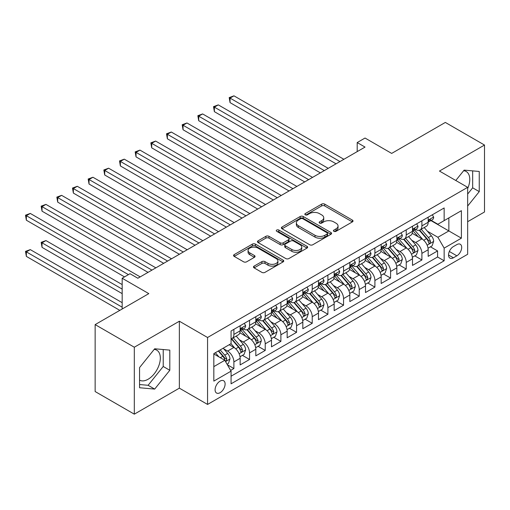 <?xml version="1.0" encoding="UTF-8"?>
<svg xmlns="http://www.w3.org/2000/svg" width="510" height="510" viewBox="0 0 510 510"><rect width="100%" height="100%" fill="white"/><g stroke="black" fill="none" stroke-linecap="round" stroke-linejoin="round"><path stroke-width="0.76" d="M333.897 231.323A1.524 0.88 0 0 0 336.045 231.323L352.391 221.888A2.174 1.256 0 0 0 353.022 221.002A2.174 1.256 0 0 0 352.391 220.116L324.704 204.134A2.174 1.256 0 0 0 321.631 204.134L305.286 213.569A1.524 0.88 0 0 0 304.84 214.187A1.524 0.88 0 0 0 305.286 214.812A1.524 0.88 0 0 0 307.441 214.812L309.557 213.588A6.961 4.016 0 0 1 319.4 213.588L321.708 214.92A6.961 4.016 0 0 1 323.742 217.764A6.961 4.016 0 0 1 321.708 220.601L319.591 221.824A1.524 0.88 0 0 0 319.145 222.449A1.524 0.88 0 0 0 319.591 223.068A1.524 0.88 0 0 0 321.746 223.068L323.856 221.844A6.961 4.016 0 0 1 333.699 221.844L336.007 223.176A6.961 4.016 0 0 1 338.047 226.019A6.961 4.016 0 0 1 336.007 228.862L333.897 230.08A1.524 0.88 0 0 0 333.451 230.705A1.524 0.88 0 0 0 333.897 231.323L333.897 230.08M139.561 380.16A17.283 9.977 120 0 0 148.104 379.249A17.283 9.977 120 0 0 159.394 364.019A17.283 9.977 120 0 0 156.748 350.166A17.283 9.977 120 0 0 154.192 349.382M220.097 392.681A7.089 4.093 120 0 0 224.731 386.433A7.089 4.093 120 0 0 223.641 380.747A7.089 4.093 120 0 0 220.097 381.104A7.089 4.093 120 0 0 215.469 387.351A7.089 4.093 120 0 0 216.552 393.031A7.089 4.093 120 0 0 220.097 392.681M463.641 170.729A17.283 9.977 -60 0 1 466.191 171.507A17.283 9.977 -60 0 1 467.657 188.579M254.114 266.112A2.174 1.256 0 0 0 253.476 266.998A2.174 1.256 0 0 0 254.114 267.884L261.879 272.372A2.174 1.256 0 0 0 264.958 272.372L283.101 261.891A2.174 1.256 0 0 0 283.738 261.005A2.174 1.256 0 0 0 283.101 260.119L255.421 244.131A2.174 1.256 0 0 0 252.348 244.131L234.198 254.611A2.174 1.256 0 0 0 233.561 255.497A2.174 1.256 0 0 0 234.198 256.39L243.576 261.802A2.174 1.256 0 0 0 246.655 261.802L254.42 257.32A2.174 1.256 0 0 0 255.057 256.434A2.174 1.256 0 0 0 254.42 255.542L249.766 252.858A5.82 3.36 0 0 1 248.064 250.48A5.82 3.36 0 0 1 251.659 247.382A5.82 3.36 0 0 1 257.996 248.109L276.222 258.627A5.82 3.36 0 0 1 277.924 261.005A5.82 3.36 0 0 1 274.335 264.11A5.82 3.36 0 0 1 267.992 263.377L264.958 261.624A2.174 1.256 0 0 0 261.879 261.624L254.114 266.112L254.114 267.884M467.657 221.71L484.5 211.988L484.5 145.044L445.332 122.432L391.667 153.414L365.032 138.038L357.198 142.558L365.032 147.084L137.84 278.25L130.005 273.723L122.17 278.25L122.17 309.003M134.315 347.221L134.315 414.165L179.361 388.155L179.361 321.217L134.315 347.221L95.147 324.609L148.812 293.626L122.17 278.25M179.361 321.217L207.564 337.499L467.657 187.336L467.657 254.28L207.564 404.436L207.564 337.499M484.5 145.044L439.454 171.054L467.657 187.336M309.71 244.755A2.174 1.256 0 0 0 312.783 244.755L330.933 234.275A2.174 1.256 0 0 0 331.57 233.389A2.174 1.256 0 0 0 330.933 232.503L303.252 216.52A2.174 1.256 0 0 0 300.173 216.52L282.03 226.995A2.174 1.256 0 0 0 281.392 227.887A2.174 1.256 0 0 0 282.03 228.773L309.71 244.755M277.332 231.655A1.524 0.88 0 0 1 278.874 231.871L278.874 230.061L307.02 246.311A2.174 1.256 0 0 1 307.657 247.197A2.174 1.256 0 0 1 307.02 248.083L288.87 258.564A2.174 1.256 0 0 1 285.798 258.564L258.111 242.581L258.111 240.803A2.174 1.256 0 0 0 257.474 241.689A2.174 1.256 0 0 0 258.111 242.581M258.111 240.803L265.876 236.321A2.174 1.256 0 0 1 268.955 236.321L280.181 242.805A2.174 1.256 0 0 0 283.26 242.805L288.411 239.827A2.174 1.256 0 0 0 289.049 238.941A2.174 1.256 0 0 0 288.411 238.049L276.72 231.304A1.524 0.88 0 0 1 276.273 230.679A1.524 0.88 0 0 1 277.217 229.87A1.524 0.88 0 0 1 278.874 230.061M134.315 414.165L95.147 391.546L95.147 324.609M230.635 370.407L233.886 368.526L227.383 364.771M223.686 348.795L227.619 351.065A8.861 5.119 60 0 1 233.886 361.921L240.153 358.307L240.153 364.911L249.556 359.48L242.428 355.368M239.356 339.749L243.289 342.025A8.861 5.119 60 0 1 249.556 352.875L255.822 349.261L255.822 355.865L265.226 350.434L258.092 346.322M255.025 330.703L258.959 332.979A8.861 5.119 60 0 1 265.226 343.829L271.492 340.215L271.492 346.819L280.889 341.388L273.762 337.276M270.689 321.657L274.622 323.933A8.861 5.119 60 0 1 280.889 334.783L287.162 331.168L287.162 337.773L296.559 332.341L289.431 328.23M286.359 312.611L290.292 314.887A8.861 5.119 60 0 1 296.559 325.737L302.825 322.122L302.825 328.727L312.228 323.295L305.101 319.183M302.028 303.565L305.962 305.841A8.861 5.119 60 0 1 312.228 316.691L318.495 313.076L318.495 319.681L327.898 314.249L320.764 310.137M317.698 294.519L321.631 296.794A8.861 5.119 60 0 1 327.898 307.645L334.165 304.03L334.165 310.635L343.561 305.203L336.434 301.091M333.361 285.472L337.295 287.748A8.861 5.119 60 0 1 343.561 298.599L349.834 294.984L349.834 301.588L359.231 296.157L352.104 292.045M349.031 276.426L352.965 278.702A8.861 5.119 60 0 1 359.231 289.552L365.498 285.938L365.498 292.542L374.901 287.111L367.774 282.999M364.701 267.38L368.634 269.656A8.861 5.119 60 0 1 374.901 280.513L381.168 276.892L381.168 283.496L390.571 278.065L383.437 273.953M380.371 258.334L384.304 260.61A8.861 5.119 60 0 1 390.571 271.467L396.837 267.846L396.837 274.45L406.24 269.019L399.107 264.907M396.034 249.294L399.967 251.564A8.861 5.119 60 0 1 406.24 262.42L412.507 258.799L412.507 265.404L421.904 259.972L421.904 253.374A8.861 5.119 -120 0 0 415.637 242.518L411.704 240.248M414.777 255.861L421.904 259.972M240.153 358.307A8.861 5.119 -120 0 0 233.886 347.45L229.188 344.734M255.822 349.261A8.861 5.119 -120 0 0 249.556 338.404L239.866 332.807M271.492 340.215A8.861 5.119 -120 0 0 265.226 329.358L255.535 323.761M287.162 331.168A8.861 5.119 -120 0 0 280.889 320.312L271.199 314.715M302.825 322.122A8.861 5.119 -120 0 0 296.559 311.266L286.869 305.668M318.495 313.076A8.861 5.119 -120 0 0 312.228 302.22L302.538 296.629M334.165 304.03A8.861 5.119 -120 0 0 327.898 293.173L318.208 287.583M349.834 294.984A8.861 5.119 -120 0 0 343.561 284.127L333.878 278.536M365.498 285.938A8.861 5.119 -120 0 0 359.231 275.081L349.541 269.49M381.168 276.892A8.861 5.119 -120 0 0 374.901 266.035L365.211 260.444M396.837 267.846A8.861 5.119 -120 0 0 390.571 256.989L380.881 251.398M412.507 258.799A8.861 5.119 -120 0 0 406.24 247.943L396.55 242.352M456.845 244.596L453.396 246.585A6.866 3.965 120 0 0 448.908 252.641A6.866 3.965 120 0 0 449.967 258.143A6.866 3.965 120 0 0 453.396 257.805L456.845 255.816A6.866 3.965 120 0 0 461.333 249.76A6.866 3.965 120 0 0 460.281 244.258A6.866 3.965 120 0 0 456.845 244.596M213.83 366.626L224.802 360.296L231.068 371.152L231.068 383.813L444.153 260.788L444.153 248.128L437.886 237.271L427.374 231.202M231.068 371.152L213.83 381.104L213.83 353.602L231.068 343.651L231.068 330.984L444.153 207.959L444.153 220.626L461.391 210.675L461.391 238.176L444.153 248.128M243.206 328.95L243.289 328.995A8.861 5.119 60 0 0 247.72 329.434L253.986 325.813A8.861 5.119 -120 0 0 255.822 321.759L255.822 316.691M258.876 319.904L258.959 319.948A8.861 5.119 60 0 0 263.389 320.388L269.656 316.767A8.861 5.119 -120 0 0 271.492 312.713L271.492 307.645M274.539 310.858L274.622 310.902A8.861 5.119 60 0 0 279.053 311.342L285.326 307.721A8.861 5.119 -120 0 0 287.162 303.667L287.162 298.599M290.209 301.812L290.292 301.856A8.861 5.119 60 0 0 294.723 302.296L300.989 298.681A8.861 5.119 -120 0 0 302.825 294.621L302.825 289.552M305.879 292.765L305.962 292.81A8.861 5.119 60 0 0 310.392 293.25L316.659 289.635A8.861 5.119 -120 0 0 318.495 285.574L318.495 280.506M321.549 283.719L321.631 283.764A8.861 5.119 60 0 0 326.062 284.204L332.329 280.589A8.861 5.119 -120 0 0 334.165 276.528L334.165 271.46M337.218 274.673L337.295 274.718A8.861 5.119 60 0 0 341.732 275.158L347.998 271.543A8.861 5.119 -120 0 0 349.834 267.482L349.834 262.414M352.882 265.627L352.965 265.672A8.861 5.119 60 0 0 357.395 266.112L363.662 262.497A8.861 5.119 -120 0 0 365.498 258.436L365.498 253.374M368.551 256.581L368.634 256.626A8.861 5.119 60 0 0 373.065 257.065L379.332 253.451A8.861 5.119 -120 0 0 381.168 249.39L381.168 244.328M384.221 247.535L384.304 247.579A8.861 5.119 60 0 0 388.735 248.019L395.001 244.405A8.861 5.119 -120 0 0 396.837 240.344L396.837 235.282M399.891 238.489L399.967 238.533A8.861 5.119 60 0 0 404.404 238.973L410.671 235.359A8.861 5.119 -120 0 0 412.507 231.298L412.507 226.236M231.068 376.214L437.574 256.989L437.574 250.926L428.17 256.358L428.17 249.753A8.861 5.119 -120 0 0 421.904 238.897L412.214 233.306M415.554 229.443L415.637 229.487A8.861 5.119 -120 0 0 420.068 229.927A8.861 5.119 -120 0 0 421.904 225.873L421.904 220.804M420.068 229.927L426.334 226.312A8.861 5.119 -120 0 0 428.17 222.252L428.17 217.19M233.886 329.358L233.886 334.426A8.861 5.119 60 0 1 232.05 338.481A8.861 5.119 60 0 1 231.068 338.838M232.05 338.481L238.317 334.86A8.861 5.119 -120 0 0 240.153 330.805L240.153 325.737M249.556 320.312L249.556 325.38A8.861 5.119 60 0 1 247.72 329.434M265.226 311.266L265.226 316.334A8.861 5.119 60 0 1 263.389 320.388M280.889 302.22L280.889 307.288A8.861 5.119 60 0 1 279.053 311.342M296.559 293.173L296.559 298.242A8.861 5.119 60 0 1 294.723 302.296M312.228 284.127L312.228 289.195A8.861 5.119 60 0 1 310.392 293.25M327.898 275.081L327.898 280.149A8.861 5.119 60 0 1 326.062 284.204M343.561 266.035L343.561 271.103A8.861 5.119 60 0 1 341.732 275.158M359.231 256.989L359.231 262.057A8.861 5.119 60 0 1 357.395 266.112M374.901 247.943L374.901 253.011A8.861 5.119 60 0 1 373.065 257.065M390.571 238.897L390.571 243.965A8.861 5.119 60 0 1 388.735 248.019M406.24 229.851L406.24 234.919A8.861 5.119 60 0 1 404.404 238.973M406.24 262.42L406.24 269.019M390.571 271.467L390.571 278.065M374.901 280.513L374.901 287.111M359.231 289.552L359.231 296.157M343.561 298.599L343.561 305.203M327.898 307.645L327.898 314.249M312.228 316.691L312.228 323.295M296.559 325.737L296.559 332.341M280.889 334.783L280.889 341.388M265.226 343.829L265.226 350.434M249.556 352.875L249.556 359.48M233.886 361.921L233.886 368.526M224.802 360.296L213.83 353.965M437.886 237.271L448.857 230.941L448.857 217.91L461.391 210.675M430.912 220.575L461.391 238.176M431.224 220.397L437.886 224.241L444.153 220.626M179.361 388.155L207.564 404.436M357.198 142.558L357.198 151.604M430.446 246.815L437.574 250.926M437.574 256.989L444.153 260.788M467.657 206.053L479.253 191.626L479.253 171.468L464.132 170.117L455.793 180.489M139.561 387.74L154.683 389.092L169.804 370.286L169.804 350.121L154.683 348.776L139.561 367.582L139.561 387.74M467.657 194.068L472.668 187.827L472.668 170.882M472.668 187.827L479.253 191.626M139.561 384.534L148.104 385.292L163.226 366.486L163.226 349.535M163.226 366.486L169.804 370.286M148.104 385.292L154.683 389.092M334.503 231.54L336.007 230.673A6.961 4.016 0 0 0 338.047 227.83L338.047 226.019M323.742 217.764L323.742 219.574A6.961 4.016 0 0 1 321.708 222.411L320.197 223.284M352.359 221.907L324.704 205.944A2.174 1.256 0 0 0 321.631 205.944L305.898 215.022M330.907 234.294L303.252 218.331A2.174 1.256 0 0 0 300.173 218.331L282.055 228.792M327.089 234.013A1.524 0.88 0 0 0 327.535 233.389A1.524 0.88 0 0 0 327.089 232.77L302.787 218.739A1.524 0.88 0 0 0 300.639 218.739L298.407 220.027A6.961 4.016 0 0 0 296.367 222.87A6.961 4.016 0 0 0 298.407 225.707L315.014 235.301A6.961 4.016 0 0 0 324.857 235.301L327.089 234.013L327.089 235.818A1.524 0.88 0 0 0 327.535 235.199L327.535 233.389M296.367 222.87L296.367 224.674A6.961 4.016 0 0 0 298.407 227.517L298.407 225.707M327.089 235.818L324.857 237.105A6.961 4.016 0 0 1 315.014 237.105L298.407 227.517M258.143 242.594L265.876 238.132L265.876 236.321M289.049 238.941L289.049 240.745A2.174 1.256 0 0 1 288.411 241.638L283.26 244.609A2.174 1.256 0 0 1 280.181 244.609L268.955 238.132A2.174 1.256 0 0 0 265.876 238.132M278.874 231.871L306.988 248.102M291.835 249.53A5.82 3.36 0 0 0 298.171 250.257A5.82 3.36 0 0 0 301.761 247.152A5.82 3.36 0 0 0 300.058 244.774L293.639 241.071A2.174 1.256 0 0 0 290.56 241.071L285.409 244.048A2.174 1.256 0 0 0 284.771 244.934A2.174 1.256 0 0 0 285.409 245.82L291.835 249.53L291.835 251.334A5.82 3.36 0 0 0 298.171 252.067A5.82 3.36 0 0 0 301.761 248.963L301.761 247.152M284.771 244.934L284.771 246.744A2.174 1.256 0 0 0 285.409 247.63L285.409 245.82M291.835 251.334L285.409 247.63M277.924 261.005L277.924 262.816A5.82 3.36 0 0 1 274.335 265.914A5.82 3.36 0 0 1 267.992 265.187L264.958 263.434A2.174 1.256 0 0 0 261.879 263.434L254.146 267.903M248.064 250.48L248.064 252.291A5.82 3.36 0 0 0 249.766 254.668L249.766 252.858M254.394 257.333L249.766 254.668M283.075 261.91L255.421 245.941A2.174 1.256 0 0 0 252.348 245.941L234.224 256.402M428.043 248.204L432.091 245.865L433.653 241.338A5.871 3.391 -120 0 0 431.371 235.824L424.212 227.536M422.777 239.47L414.592 229.997M418.117 236.71L413.374 231.215A14.07 8.122 -120 0 0 412.934 230.724M230.048 138.803L304.706 181.911L198.715 120.711L198.715 116.191L202.629 113.928L312.541 177.384M419.271 230.246L426.513 238.629A5.871 3.391 60 0 1 428.604 242.677L429.031 243.372L429.828 243.264L430.485 241.593A5.871 3.391 -120 0 0 428.394 237.545L421.234 229.258M419.698 230.112L427.476 239.12A2.99 1.728 60 0 1 428.234 240.286L430.485 241.593M432.327 214.793L433.653 217.094A5.871 3.391 60 0 1 432.442 219.695L429.465 221.416A5.871 3.391 -120 0 0 430.485 220.059L430.363 219.542M339.96 161.555L230.048 98.098L233.962 95.835L343.88 159.292M428.368 221.691L428.394 221.691A5.871 3.391 -120 0 0 429.465 221.416M429.726 219.625L430.485 220.059C430.115 219.179 429.49 219.536 428.604 221.149A5.871 3.391 60 0 1 428.17 221.984M336.045 163.818L230.048 102.618L230.048 98.098L229.188 97.601L233.962 95.835M230.048 102.618L229.188 97.601M412.373 257.25L416.421 254.911L417.99 250.384A5.871 3.391 -120 0 0 415.701 244.87L408.542 236.583M407.107 248.517L398.928 239.043M402.454 245.756L397.704 240.261A14.07 8.122 -120 0 0 397.264 239.77M214.378 147.849L289.036 190.957L183.045 129.757L183.045 125.237L186.96 122.974L296.871 186.43M403.601 239.292L410.843 247.675A5.871 3.391 60 0 1 412.941 251.723L413.368 252.418L414.158 252.303L414.815 250.639A5.871 3.391 -120 0 0 412.724 246.591L405.565 238.304M404.028 239.158L411.812 248.166A2.99 1.728 60 0 1 412.564 249.333L414.815 250.639M396.703 266.29L400.752 263.957L402.32 259.431A5.871 3.391 -120 0 0 400.031 253.916L392.872 245.629M391.438 257.563L383.259 248.089M386.784 254.802L382.035 249.307A14.07 8.122 -120 0 0 381.601 248.816M198.715 156.895L273.373 200.003L167.376 138.803L167.376 134.283L171.29 132.02L281.208 195.477M387.938 248.338L395.173 256.721A5.871 3.391 60 0 1 397.271 260.769L397.698 261.464L398.488 261.349L399.151 259.686A5.871 3.391 -120 0 0 397.054 255.637L389.895 247.35M388.359 248.204L396.142 257.212A2.99 1.728 60 0 1 396.895 258.379L399.151 259.686M381.034 275.336L385.088 273.003L386.65 268.477A5.871 3.391 -120 0 0 384.368 262.962L377.209 254.675M375.774 266.609L367.589 257.136M371.114 263.849L366.365 258.353A14.07 8.122 -120 0 0 365.931 257.862M183.045 165.941L257.703 209.049L151.706 147.849L151.706 143.329L155.626 141.066L265.538 204.523M372.268 257.384L379.51 265.767A5.871 3.391 60 0 1 381.601 269.815L382.028 270.51L382.819 270.396L383.482 268.725A5.871 3.391 -120 0 0 381.391 264.684L374.232 256.396M372.695 257.25L380.473 266.258A2.99 1.728 60 0 1 381.225 267.425L383.482 268.725M365.37 284.382L369.418 282.049L370.98 277.523A5.871 3.391 -120 0 0 368.698 272.008L361.539 263.721M360.105 275.655L351.919 266.182M355.444 272.895L350.701 267.399A14.07 8.122 -120 0 0 350.262 266.909M167.376 174.987L242.033 218.095L136.036 156.895L136.036 152.375L139.957 150.112L249.868 213.569M356.598 266.43L363.84 274.813A5.871 3.391 60 0 1 365.931 278.862L366.358 279.556L367.155 279.442L367.812 277.772A5.871 3.391 -120 0 0 365.721 273.73L358.562 265.442M357.025 266.296L364.803 275.304A2.99 1.728 60 0 1 365.562 276.471L367.812 277.772M416.657 223.839L417.99 226.14A5.871 3.391 60 0 1 416.772 228.741L413.795 230.463A5.871 3.391 -120 0 0 414.815 229.105L414.694 228.588M324.29 170.601L214.378 107.145L218.299 104.882L328.211 168.338M412.698 230.737L412.724 230.737A5.871 3.391 -120 0 0 413.795 230.463M414.063 228.671L414.815 229.105C414.451 228.225 413.82 228.582 412.941 230.195A5.871 3.391 60 0 1 412.507 231.03M320.376 172.864L214.378 111.664L214.378 107.145L213.518 106.647L218.299 104.882M214.378 111.664L213.518 106.647M400.987 232.885L402.32 235.186A5.871 3.391 60 0 1 401.102 237.787L398.125 239.502A5.871 3.391 -120 0 0 399.151 238.151L399.024 237.634M308.626 179.648L197.848 115.693L202.629 113.928M397.035 239.783L397.054 239.783A5.871 3.391 -120 0 0 398.125 239.502M398.393 237.717L399.151 238.151C398.782 237.271 398.151 237.628 397.271 239.241A5.871 3.391 60 0 1 396.837 240.076M198.715 120.711L197.848 115.693M385.318 241.931L386.65 244.233A5.871 3.391 60 0 1 385.439 246.834L382.462 248.548A5.871 3.391 -120 0 0 383.482 247.197L383.361 246.681M292.957 188.694L182.185 124.74L186.96 122.974M381.365 248.829L381.391 248.829A5.871 3.391 -120 0 0 382.462 248.548M382.723 246.763L383.482 247.197C383.112 246.317 382.487 246.674 381.601 248.287A5.871 3.391 60 0 1 381.168 249.122M183.045 129.757L182.185 124.74M369.654 250.971L370.98 253.279A5.871 3.391 60 0 1 369.769 255.88L366.792 257.595A5.871 3.391 -120 0 0 367.812 256.243L367.691 255.727M277.287 197.74L166.515 133.786L171.29 132.02M365.695 257.875L365.721 257.875A5.871 3.391 -120 0 0 366.792 257.595M367.053 255.81L367.812 256.243C367.442 255.363 366.817 255.72 365.931 257.333A5.871 3.391 60 0 1 365.498 258.168M167.376 138.803L166.515 133.786M349.701 293.428L353.749 291.095L355.317 286.569A5.871 3.391 -120 0 0 353.028 281.055L345.869 272.767M344.435 284.701L336.256 275.228M339.781 281.941L335.032 276.445A14.07 8.122 -120 0 0 334.592 275.955M151.706 184.034L226.363 227.141L120.373 165.941L120.373 161.421L124.287 159.158L234.198 222.615M340.929 275.476L348.171 283.86A5.871 3.391 60 0 1 350.262 287.908L350.695 288.603L351.486 288.488L352.142 286.818A5.871 3.391 -120 0 0 350.051 282.776L342.892 274.488M341.356 275.343L349.14 284.351A2.99 1.728 60 0 1 349.892 285.517L352.142 286.818M353.985 260.017L355.317 262.325A5.871 3.391 60 0 1 354.099 264.926L351.122 266.641A5.871 3.391 -120 0 0 352.142 265.289L352.021 264.773M261.617 206.786L150.845 142.832L155.626 141.066M350.026 266.921L350.051 266.921A5.871 3.391 -120 0 0 351.122 266.641M351.39 264.856L352.142 265.289C351.772 264.403 351.148 264.766 350.262 266.379A5.871 3.391 60 0 1 349.834 267.214M151.706 147.849L150.845 142.832M334.031 302.475L338.079 300.141L339.647 295.615A5.871 3.391 -120 0 0 337.359 290.101L330.2 281.813M328.765 293.747L320.586 284.274M324.111 290.987L319.362 285.492A14.07 8.122 -120 0 0 318.928 285.001M136.036 193.08L210.7 236.187L104.703 174.987L104.703 170.467L108.617 168.204L218.535 231.661M325.265 284.523L332.501 292.906A5.871 3.391 60 0 1 334.598 296.954L335.025 297.649L335.816 297.534L336.479 295.864A5.871 3.391 -120 0 0 334.381 291.822L327.222 283.534M325.686 284.389L333.47 293.397A2.99 1.728 60 0 1 334.222 294.563L336.479 295.864M338.315 269.063L339.647 271.371A5.871 3.391 60 0 1 338.43 273.972L335.452 275.687A5.871 3.391 -120 0 0 336.479 274.335L336.351 273.813M245.954 215.832L135.175 151.878L139.957 150.112M334.362 275.967L334.381 275.967A5.871 3.391 -120 0 0 335.452 275.687M335.72 273.902L336.479 274.335C336.109 273.449 335.478 273.813 334.598 275.419A5.871 3.391 60 0 1 334.165 276.261M136.036 156.895L135.175 151.878M318.361 311.521L322.416 309.188L323.977 304.661A5.871 3.391 -120 0 0 321.689 299.147L314.536 290.859M313.102 302.793L304.916 293.32M308.442 300.033L303.692 294.538A14.07 8.122 -120 0 0 303.259 294.047M120.373 202.126L195.03 245.227L89.033 184.034L89.033 179.514L92.954 177.25L202.865 240.707M309.595 293.569L316.837 301.952A5.871 3.391 60 0 1 318.928 306L319.356 306.695L320.146 306.58L320.809 304.91A5.871 3.391 -120 0 0 318.718 300.868L311.559 292.581M310.023 293.435L317.8 302.443A2.99 1.728 60 0 1 318.552 303.609L320.809 304.91M322.645 278.109L323.977 280.417A5.871 3.391 60 0 1 322.766 283.018L319.789 284.733A5.871 3.391 -120 0 0 320.809 283.381L320.688 282.859M230.284 224.878L119.512 160.924L124.287 159.158M318.693 285.013L318.718 285.007A5.871 3.391 -120 0 0 319.789 284.733M320.05 282.948L320.809 283.381C320.439 282.495 319.815 282.859 318.928 284.465A5.871 3.391 60 0 1 318.495 285.307M120.373 165.941L119.512 160.924M302.698 320.567L306.746 318.234L308.308 313.707A5.871 3.391 -120 0 0 306.025 308.193L298.866 299.905M297.432 311.839L289.246 302.366M292.772 309.079L288.029 303.584A14.07 8.122 -120 0 0 287.589 303.093M104.703 211.172L179.361 254.273L73.363 193.08L73.363 188.56L77.284 186.297L187.195 249.753M293.926 302.615L301.168 310.998A5.871 3.391 60 0 1 303.259 315.046L303.686 315.741L304.483 315.626L305.139 313.956A5.871 3.391 -120 0 0 303.048 309.914L295.889 301.627M294.353 302.481L302.13 311.489A2.99 1.728 60 0 1 302.889 312.655L305.139 313.956M306.982 287.155L308.308 289.463A5.871 3.391 60 0 1 307.096 292.064L304.119 293.779A5.871 3.391 -120 0 0 305.139 292.428L305.018 291.905M214.614 233.924L103.842 169.97L108.617 168.204M303.023 294.053L303.048 294.053A5.871 3.391 -120 0 0 304.119 293.779M304.381 291.988L305.139 292.428C304.77 291.541 304.145 291.905 303.259 293.511A5.871 3.391 60 0 1 302.825 294.346M104.703 174.987L103.842 169.97M287.028 329.613L291.076 327.28L292.644 322.753A5.871 3.391 -120 0 0 290.356 317.239L283.197 308.952M281.762 320.886L273.583 311.412M277.108 318.125L272.359 312.63A14.07 8.122 -120 0 0 271.919 312.139M89.033 220.218L163.691 263.319L57.7 202.126L57.7 197.606L61.614 195.343L171.526 258.799M278.256 311.661L285.498 320.044A5.871 3.391 60 0 1 287.589 324.092L288.016 324.787L288.813 324.672L289.47 323.002A5.871 3.391 -120 0 0 287.379 318.96L280.219 310.673M278.683 311.527L286.467 320.535A2.99 1.728 60 0 1 287.219 321.702L289.47 323.002M291.312 296.202L292.644 298.509A5.871 3.391 60 0 1 291.427 301.11L288.45 302.825A5.871 3.391 -120 0 0 289.47 301.474L289.349 300.951M198.945 242.97L88.173 179.016L92.954 177.25M287.353 303.099L287.379 303.099A5.871 3.391 -120 0 0 288.45 302.825M288.711 301.034L289.47 301.474C289.1 300.588 288.475 300.951 287.589 302.558A5.871 3.391 60 0 1 287.162 303.393M89.033 184.034L88.173 179.016M271.358 338.659L275.406 336.326L276.975 331.8A5.871 3.391 -120 0 0 274.686 326.285L267.527 317.998M266.092 329.932L257.913 320.458M261.439 327.171L256.689 321.676A14.07 8.122 -120 0 0 256.256 321.185M73.363 229.264L148.027 272.365L42.03 211.172L42.03 206.652L45.945 204.389L155.862 267.846M262.586 320.707L269.828 329.09A5.871 3.391 60 0 1 271.926 333.138L272.353 333.833L273.143 333.719L273.806 332.048A5.871 3.391 -120 0 0 271.709 328.006L264.55 319.719M263.013 320.573L270.797 329.581A2.99 1.728 60 0 1 271.549 330.748L273.806 332.048M275.642 305.248L276.975 307.555A5.871 3.391 60 0 1 275.757 310.156L272.78 311.871A5.871 3.391 -120 0 0 273.806 310.52L273.679 309.997M183.281 252.016L72.503 188.062L77.284 186.297M271.69 312.145L271.709 312.145A5.871 3.391 -120 0 0 272.78 311.871M273.048 310.08L273.806 310.52C273.436 309.634 272.805 309.997 271.926 311.604A5.871 3.391 60 0 1 271.492 312.439M73.363 193.08L72.503 188.062M255.688 347.705L259.737 345.372L261.305 340.846A5.871 3.391 -120 0 0 259.016 335.331L251.863 327.044M250.429 338.978L242.244 329.505M245.769 336.217L241.02 330.722A14.07 8.122 -120 0 0 240.586 330.231M57.7 238.31L124.523 276.892L26.361 220.218L26.361 215.698L30.281 213.435L140.193 276.892M246.923 329.753L254.165 338.136A5.871 3.391 60 0 1 256.256 342.184L256.683 342.879L257.474 342.765L258.137 341.094A5.871 3.391 -120 0 0 256.039 337.053L248.886 328.765M247.35 329.619L255.127 338.627A2.99 1.728 60 0 1 255.88 339.794L258.137 341.094M259.972 314.294L261.305 316.602A5.871 3.391 60 0 1 260.087 319.203L257.116 320.917A5.871 3.391 -120 0 0 258.137 319.566L258.009 319.043M167.612 261.063L56.839 197.109L61.614 195.343M256.02 321.192L256.039 321.192A5.871 3.391 -120 0 0 257.116 320.917M257.378 319.126L258.137 319.566C257.767 318.68 257.142 319.043 256.256 320.65A5.871 3.391 60 0 1 255.822 321.485M57.7 202.126L56.839 197.109M240.025 356.751L244.073 354.418L245.635 349.892A5.871 3.391 -120 0 0 243.353 344.377L236.194 336.09M234.759 348.024L231.011 343.683M230.099 345.264L229.494 344.556M122.17 284.58L45.945 240.573L42.03 242.837L42.03 247.356L122.17 293.626M231.253 338.799L238.495 347.183A5.871 3.391 60 0 1 240.586 351.231L241.013 351.925L241.81 351.811L242.467 350.14A5.871 3.391 -120 0 0 240.376 346.099L233.217 337.811M231.68 338.659L239.458 347.673A2.99 1.728 60 0 1 240.21 348.84L242.467 350.14M42.03 247.356L41.17 242.333L122.17 289.106M41.17 242.333L45.945 240.573M244.309 323.34L245.635 325.648A5.871 3.391 60 0 1 244.424 328.249L241.447 329.964A5.871 3.391 -120 0 0 242.467 328.612L242.346 328.089M151.942 270.109L41.17 206.148L45.945 204.389M240.35 330.238L240.376 330.238A5.871 3.391 -120 0 0 241.447 329.964M241.708 328.172L242.467 328.612C242.097 327.726 241.472 328.089 240.586 329.696A5.871 3.391 60 0 1 240.153 330.531M42.03 211.172L41.17 206.148M227.071 364.229L228.403 363.464L229.972 358.938A5.871 3.391 -120 0 0 227.683 353.424L223.176 348.209M218.969 356.93L215.341 352.729M214.436 354.31L213.83 353.615M122.17 302.672L30.281 249.619L26.361 251.876L26.361 256.402L119.825 310.36M218.318 351.007L222.825 356.229A5.871 3.391 60 0 1 224.916 360.277L225.344 360.972L226.14 360.857L226.797 359.187A5.871 3.391 -120 0 0 224.706 355.145L220.199 349.924M218.682 350.803L223.788 356.719A2.99 1.728 60 0 1 224.547 357.886L226.797 359.187M26.361 256.402L25.5 251.379L122.17 307.192M25.5 251.379L30.281 249.619M128.437 274.629L25.5 215.194L30.281 213.435M26.361 220.218L25.5 215.194M227.619 351.065L233.886 347.45M243.289 342.025L249.556 338.404M258.959 332.979L265.226 329.358M274.622 323.933L280.889 320.312M290.292 314.887L296.559 311.266M305.962 305.841L312.228 302.22M321.631 296.794L327.898 293.173M337.295 287.748L343.561 284.127M352.965 278.702L359.231 275.081M368.634 269.656L374.901 266.035M384.304 260.61L390.571 256.989M399.967 251.564L406.24 247.943M415.637 242.518L421.904 238.897M421.904 225.873L428.17 222.252M233.886 334.426L240.153 330.805M249.556 325.38L255.822 321.759M265.226 316.334L271.492 312.713M280.889 307.288L287.162 303.667M296.559 298.242L302.825 294.621M312.228 289.195L318.495 285.574M327.898 280.149L334.165 276.528M343.561 271.103L349.834 267.482M359.231 262.057L365.498 258.436M374.901 253.011L381.168 249.39M390.571 243.965L396.837 240.344M406.24 234.919L412.507 231.298M421.904 253.374L428.17 249.753M449.329 251.475L456.845 255.816M448.539 255L453.396 257.805M336.007 230.673L336.007 228.862M319.591 223.068L319.591 221.824M321.708 222.411L321.708 220.601M305.286 214.812L305.286 213.569M321.631 205.944L321.631 204.134M324.704 205.944L324.704 204.134M352.391 221.888L352.391 220.116M282.03 228.773L282.03 226.995M300.173 218.331L300.173 216.52M303.252 218.331L303.252 216.52M330.933 234.275L330.933 232.503M315.014 237.105L315.014 235.301M324.857 237.105L324.857 235.301M268.955 238.132L268.955 236.321M280.181 244.609L280.181 242.805M283.26 244.609L283.26 242.805M288.411 241.638L288.411 239.827M307.02 248.083L307.02 246.311M261.879 263.434L261.879 261.624M264.958 263.434L264.958 261.624M267.992 265.187L267.992 263.377M254.42 257.32L254.42 255.542M234.198 256.39L234.198 254.611M252.348 245.941L252.348 244.131M255.421 245.941L255.421 244.131M283.101 261.891L283.101 260.119M427.144 245.189L433.615 241.453M428.394 237.545L431.371 235.824M423.714 240.248L426.513 238.629M433.615 217.03L428.17 220.173M411.474 254.235L417.951 250.499M412.724 246.591L415.701 244.87M408.045 249.294L410.843 247.675M395.811 263.281L402.282 259.545M397.054 255.637L400.031 253.916M392.375 258.34L395.173 256.721M380.141 272.327L386.612 268.591M381.391 264.684L384.368 262.962M376.705 267.387L379.51 265.767M364.471 281.373L370.942 277.638M365.721 273.73L368.698 272.008M361.042 276.433L363.84 274.813M417.951 226.077L412.507 229.219M402.282 235.123L396.837 238.266M386.612 244.169L381.168 247.312M370.942 253.215L365.498 256.358M348.802 290.419L355.279 286.684M350.051 282.776L353.028 281.055M345.372 285.479L348.171 283.86M355.279 262.261L349.834 265.404M333.138 299.466L339.609 295.73M334.381 291.822L337.359 290.101M329.702 294.525L332.501 292.906M339.609 271.307L334.165 274.45M317.469 308.512L323.939 304.776M318.718 300.868L321.689 299.147M314.032 303.571L316.837 301.952M323.939 280.353L318.495 283.496M301.799 317.558L308.269 313.822M303.048 309.914L306.025 308.193M298.369 312.617L301.168 310.998M308.269 289.399L302.825 292.542M286.129 326.604L292.606 322.868M287.379 318.96L290.356 317.239M282.699 321.663L285.498 320.044M292.606 298.446L287.162 301.588M270.466 335.65L276.936 331.914M271.709 328.006L274.686 326.285M267.03 330.709L269.828 329.09M276.936 307.492L271.492 310.635M254.796 344.696L261.267 340.961M256.039 337.053L259.016 335.331M251.36 339.756L254.165 338.136M261.267 316.538L255.822 319.681M239.126 353.742L245.597 350.007M240.376 346.099L243.353 344.377M235.697 348.802L238.495 347.183M245.597 325.578L240.153 328.727M225.541 361.584L229.933 359.053M224.706 355.145L227.683 353.424M220.288 357.695L222.825 356.229"/></g></svg>

